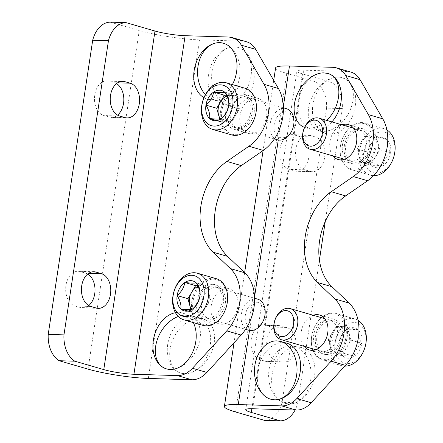<?xml version="1.0" encoding="UTF-8"?>
<svg xmlns="http://www.w3.org/2000/svg" width="443" height="443" viewBox="0 0 443 443"><rect width="100%" height="100%" fill="white"/><g stroke="black" fill="none" stroke-linecap="round" stroke-linejoin="round"><path stroke-width="0.33" stroke-dasharray="2.21 1.66" d="M331.901 121.897A29.127 20.954 106.2 0 1 311.59 129.434A29.127 20.954 106.2 0 1 298.936 98.208A29.127 20.954 106.2 0 1 324.032 72.901A29.127 20.954 106.2 0 1 327.787 73.483M304.574 127.368L305.377 127.628C312.337 129.339 319.403 126.914 326.569 120.346M270.739 399.215A29.127 20.954 106.2 0 1 258.142 367.967A29.127 20.954 106.2 0 1 283.232 342.694A29.127 20.954 106.2 0 1 287.036 343.286M281.493 361.842A17.532 11.972 -88.3 0 0 283.559 362.175A17.532 11.972 -88.3 0 0 295.968 346.542A17.532 11.972 -88.3 0 0 286.693 327.46L281.299 325.893A17.532 11.972 -88.3 0 0 279.234 325.566A17.532 11.972 -88.3 0 0 266.824 341.199A17.532 11.972 -88.3 0 0 276.1 360.275L281.493 361.842L265.745 361.366A17.532 11.972 91.7 0 0 267.81 361.693A17.532 11.972 91.7 0 0 280.22 346.061A17.532 11.972 91.7 0 0 270.944 326.978L265.545 325.411A17.532 11.972 91.7 0 0 263.48 325.084A17.532 11.972 91.7 0 0 251.07 340.717A17.532 11.972 91.7 0 0 260.346 359.799L265.745 361.366M310.294 171.402A17.532 11.972 -88.3 0 0 312.365 171.729A17.532 11.972 -88.3 0 0 324.774 156.097A17.532 11.972 -88.3 0 0 315.499 137.014L310.1 135.447A17.532 11.972 -88.3 0 0 308.035 135.121A17.532 11.972 -88.3 0 0 295.625 150.753A17.532 11.972 -88.3 0 0 304.9 169.835L310.294 171.402L294.545 170.92A17.532 11.972 91.7 0 0 296.611 171.253A17.532 11.972 91.7 0 0 309.02 155.615A17.532 11.972 91.7 0 0 299.745 136.538L294.351 134.971A17.532 11.972 91.7 0 0 292.28 134.639A17.532 11.972 91.7 0 0 279.871 150.277A17.532 11.972 91.7 0 0 289.146 169.353L294.545 170.92M350.839 72.054A26.968 19.398 -73.8 0 0 347.323 71.506L303.865 70.177A21.574 2.73 8.6 0 0 296.926 71.135A21.574 2.73 8.6 0 0 302.508 73.876L331.453 82.287A26.968 18.418 -88.3 0 1 342.328 108.607L325.262 221.467M319.414 260.146L297.84 402.792A26.968 18.418 -88.3 0 1 295.082 410.035M342.328 108.607L326.58 108.125A26.968 18.418 91.7 0 0 315.704 81.805L286.759 73.4A43.148 5.46 8.6 0 1 275.596 67.906M326.58 108.125L282.086 402.31A26.968 18.418 91.7 0 1 264.504 420.368M331.453 82.287L315.704 81.805M297.84 402.792L282.086 402.31M304.169 346.348A18.202 13.096 106.2 0 1 301.871 328.833A18.202 13.096 106.2 0 1 313.195 315.272M332.97 155.908A18.202 13.096 106.2 0 1 330.672 138.388A18.202 13.096 106.2 0 1 341.996 124.826M297.613 346.924A29.072 20.915 106.2 0 1 301.412 347.522A29.072 20.915 106.2 0 1 313.384 381.273A29.072 20.915 106.2 0 1 285.198 403.357A29.072 20.915 106.2 0 1 272.561 372.186A29.072 20.915 106.2 0 1 297.613 346.924M338.419 77.132A29.072 20.915 106.2 0 1 342.212 77.724A29.072 20.915 106.2 0 1 354.19 111.475A29.072 20.915 106.2 0 1 325.998 133.564A29.072 20.915 106.2 0 1 313.367 102.394A29.072 20.915 106.2 0 1 338.419 77.132A29.072 19.957 119.8 0 1 345.235 78.998A29.072 19.957 119.8 0 1 348.12 114.139A29.072 19.957 119.8 0 1 316.363 129.467A29.072 19.957 119.8 0 1 311.224 98.872A29.072 19.957 119.8 0 1 338.413 77.126M326.137 354.516A18.202 13.096 -73.8 0 0 341.824 338.701A18.202 13.096 -73.8 0 0 333.911 319.181A18.202 13.096 -73.8 0 0 316.263 333.009A18.202 13.096 -73.8 0 0 323.761 354.145A18.202 13.096 -73.8 0 0 326.137 354.516M354.937 164.076A18.202 13.096 -73.8 0 0 370.625 148.255A18.202 13.096 -73.8 0 0 362.712 128.741A18.202 13.096 -73.8 0 0 345.064 142.568A18.202 13.096 -73.8 0 0 352.562 163.7A18.202 13.096 -73.8 0 0 354.937 164.076M290.741 345.833A29.072 21.236 91.7 0 1 311.086 375.537A29.072 21.236 91.7 0 1 288.991 403.95A29.072 21.236 91.7 0 1 268.641 374.257A29.072 21.236 91.7 0 1 290.735 345.833A29.072 21.236 91.7 0 1 290.741 345.833L301.412 347.522M184.637 373.704A29.127 20.954 -73.8 0 0 209.738 348.397A29.127 20.954 -73.8 0 0 197.08 317.166A29.127 20.954 -73.8 0 0 168.838 339.294A29.127 20.954 -73.8 0 0 180.838 373.106A29.127 20.954 -73.8 0 0 184.637 373.704M184.681 373.715L180.932 373.133C170.428 370.204 166.502 354.843 172.56 340.374C178.468 325.86 192.882 315.826 203.298 318.971C213.144 321.745 217.358 335.445 212.607 349.228C207.972 363.033 195.335 374.113 184.681 373.715M225.443 103.906A29.127 20.954 -73.8 0 0 250.539 78.599A29.127 20.954 -73.8 0 0 237.885 47.373A29.127 20.954 -73.8 0 0 209.644 69.501A29.127 20.954 -73.8 0 0 221.638 103.313A29.127 20.954 -73.8 0 0 225.443 103.906M234.125 46.786L237.98 47.401C248.373 50.336 255.617 64.911 253.983 79.602C252.46 94.309 242.376 106.137 231.711 105.727L227.857 105.118C217.458 102.183 210.215 87.603 211.854 72.918C213.376 58.21 223.455 46.382 234.125 46.786M116.503 83.611A17.532 11.972 91.7 0 0 114.444 82.725L109.05 81.158A17.532 11.972 91.7 0 0 106.984 80.825A17.532 11.972 91.7 0 0 94.575 96.458A17.532 11.972 91.7 0 0 103.85 115.54L109.244 117.107A17.532 11.972 91.7 0 0 111.309 117.434A17.532 11.972 91.7 0 0 117.539 115.13M87.703 274.056A17.532 11.972 91.7 0 0 85.643 273.165L80.249 271.598A17.532 11.972 91.7 0 0 78.178 271.271A17.532 11.972 91.7 0 0 65.769 286.903A17.532 11.972 91.7 0 0 75.044 305.986L80.443 307.553A17.532 11.972 91.7 0 0 82.509 307.879A17.532 11.972 91.7 0 0 88.738 305.576M110.29 22.15L139.235 30.556A43.148 5.46 -171.4 0 0 199.522 39.876L242.974 41.199A26.968 19.398 -73.8 0 1 246.496 41.753M250.594 133.769A18.202 13.096 -73.8 0 0 266.282 117.954A18.202 13.096 -73.8 0 0 258.369 98.435A18.202 13.096 -73.8 0 0 255.993 98.064A18.202 13.096 -73.8 0 0 240.305 113.879A18.202 13.096 -73.8 0 0 248.218 133.398A18.202 13.096 -73.8 0 0 250.594 133.769M221.793 324.215A18.202 13.096 -73.8 0 0 237.481 308.4A18.202 13.096 -73.8 0 0 229.568 288.88A18.202 13.096 -73.8 0 0 227.193 288.504A18.202 13.096 -73.8 0 0 211.505 304.324A18.202 13.096 -73.8 0 0 219.412 323.844A18.202 13.096 -73.8 0 0 221.793 324.215M203.957 97.676A29.072 20.915 -73.8 0 0 207.263 99.082A29.072 20.915 -73.8 0 0 211.056 99.675A29.072 20.915 -73.8 0 0 232.381 84.569M193.342 322.587A29.072 20.915 -73.8 0 0 182.677 313.04A29.072 20.915 -73.8 0 0 175.434 312.703M241.601 93.883A18.202 13.096 106.2 0 1 243.977 94.259A18.202 13.096 106.2 0 1 251.474 115.39A18.202 13.096 106.2 0 1 233.826 129.218A18.202 13.096 106.2 0 1 225.913 109.703A18.202 13.096 106.2 0 1 241.601 93.883M212.801 284.328A18.202 13.096 106.2 0 1 215.176 284.699A18.202 13.096 106.2 0 1 222.674 305.831A18.202 13.096 106.2 0 1 205.02 319.663A18.202 13.096 106.2 0 1 197.113 300.144A18.202 13.096 106.2 0 1 212.801 284.328M164.802 368.288A29.072 19.957 -60.2 0 0 170.262 369.473A29.072 19.957 -60.2 0 0 197.445 347.727A29.072 19.957 -60.2 0 0 192.312 317.138A29.072 19.957 -60.2 0 0 178.28 316.49M205.419 94.619A29.072 21.236 -88.3 0 0 217.928 100.766A29.072 21.236 -88.3 0 0 217.939 100.766A29.072 21.236 -88.3 0 0 239.968 73.693A29.072 21.236 -88.3 0 0 221.644 42.833M202.789 325.334A24.271 17.46 106.2 0 1 192.794 297.153A24.271 17.46 106.2 0 1 216.328 278.713M227.226 302.702A23.462 16.878 106.2 0 1 198.519 321.851A23.462 16.878 106.2 0 1 204.55 281.992A23.462 16.878 106.2 0 1 227.226 302.702M222.009 302.541A16.313 11.734 106.2 0 1 205.862 317.936A16.313 11.734 106.2 0 1 198.829 298.909A16.313 11.734 106.2 0 1 214.96 286.61A16.313 11.734 106.2 0 1 222.009 302.541M225.277 303.516A16.181 11.64 106.2 0 1 209.262 318.783A16.181 11.64 106.2 0 1 208.952 318.694A16.181 11.64 106.2 0 1 202.285 299.911A16.181 11.64 106.2 0 1 217.978 287.618A16.181 11.64 106.2 0 1 218.283 287.712A16.181 11.64 106.2 0 1 225.277 303.516M248.634 330.218A16.181 11.64 106.2 0 1 241.967 311.435A16.181 11.64 106.2 0 1 257.654 299.141M264.776 315.538A13.284 9.558 106.2 0 1 248.517 326.38A13.284 9.558 106.2 0 1 251.934 303.809A13.284 9.558 106.2 0 1 264.776 315.538M198.093 286.405A13.484 9.702 106.2 0 1 201.305 285.818L197.761 285.713M201.305 285.818A13.484 9.702 106.2 0 1 208.83 292.696L206.986 285.995L201.305 285.818M208.83 292.696A13.484 9.702 106.2 0 1 206.831 305.919L210.674 299.39L208.83 292.696M206.831 305.919A13.484 9.702 106.2 0 1 197.307 312.271L202.988 312.442L206.831 305.919M190.9 309.48L191.62 312.099L197.307 312.271A13.484 9.702 106.2 0 1 191.747 309.386M206.986 285.995L196.194 282.861M202.988 312.442L192.196 309.308M210.674 299.39L199.876 296.256M231.595 134.888A24.271 17.46 106.2 0 1 221.594 106.713A24.271 17.46 106.2 0 1 245.129 88.273M256.032 112.262A23.462 16.878 106.2 0 1 227.325 131.405A23.462 16.878 106.2 0 1 233.35 91.546A23.462 16.878 106.2 0 1 256.032 112.262M250.81 112.101A16.313 11.734 106.2 0 1 234.663 127.49A16.313 11.734 106.2 0 1 227.63 108.463A16.313 11.734 106.2 0 1 243.761 96.164A16.313 11.734 106.2 0 1 250.81 112.101M254.077 113.076A16.181 11.64 106.2 0 1 238.063 128.337A16.181 11.64 106.2 0 1 237.753 128.254A16.181 11.64 106.2 0 1 231.085 109.471A16.181 11.64 106.2 0 1 246.779 97.178A16.181 11.64 106.2 0 1 247.083 97.272A16.181 11.64 106.2 0 1 254.077 113.076M277.434 139.778A16.181 11.64 106.2 0 1 270.767 120.994A16.181 11.64 106.2 0 1 286.46 108.701M293.576 125.098A13.284 9.558 106.2 0 1 277.324 135.935A13.284 9.558 106.2 0 1 280.735 113.369A13.284 9.558 106.2 0 1 293.576 125.098M226.894 95.959A13.484 9.702 106.2 0 1 230.105 95.378L226.561 95.267M230.105 95.378A13.484 9.702 106.2 0 1 237.631 102.25L235.792 95.55L230.105 95.378M237.631 102.25A13.484 9.702 106.2 0 1 235.632 115.473L239.475 108.95L237.631 102.25M235.632 115.473A13.484 9.702 106.2 0 1 226.107 121.831L231.789 122.002L235.632 115.473M219.706 119.04L220.426 121.653L226.107 121.831A13.484 9.702 106.2 0 1 220.548 118.94M235.792 95.55L224.994 92.415M231.789 122.002L220.996 118.868M239.475 108.95L228.682 105.816M375.542 139.091C371.195 142.879 368.631 147.226 367.862 152.143C367.264 156.041 368.493 160.51 371.544 165.544C373.515 165.134 377.303 165.245 382.907 165.887C383.638 161.053 386.196 156.7 390.593 152.835C387.564 147.884 386.335 143.416 386.911 139.44C381.318 138.797 377.525 138.681 375.542 139.091A15.571 11.202 -73.8 0 0 367.862 152.143A15.571 11.202 -73.8 0 0 371.544 165.544A15.571 11.202 -73.8 0 0 382.907 165.887A15.571 11.202 -73.8 0 0 390.593 152.835A15.571 11.202 -73.8 0 0 386.911 139.44A15.571 11.202 -73.8 0 0 375.542 139.091L364.75 135.957L376.118 136.306L379.801 149.701L372.114 162.753L360.746 162.409L358.908 155.709A13.484 9.702 -73.8 0 0 366.433 162.581A13.484 9.702 -73.8 0 0 375.957 156.229A13.484 9.702 -73.8 0 0 377.957 143A13.484 9.702 -73.8 0 0 370.431 136.128A13.484 9.702 -73.8 0 0 360.907 142.485L364.75 135.957M394.58 152.957A21.037 15.134 -73.8 0 0 374.252 134.39A21.037 15.134 -73.8 0 0 368.847 170.123A21.037 15.134 -73.8 0 0 394.58 152.957M386.861 129.882A24.271 17.46 -73.8 0 0 383.837 128.553A24.271 17.46 -73.8 0 0 360.303 146.993A24.271 17.46 -73.8 0 0 370.298 175.173A24.271 17.46 -73.8 0 0 373.565 175.672M375.897 146.915A24.271 17.46 -73.8 0 0 364.949 123.071A24.271 17.46 -73.8 0 0 341.409 141.505A24.271 17.46 -73.8 0 0 351.41 169.686A24.271 17.46 -73.8 0 0 375.897 146.915M374.767 146.744A23.462 16.878 -73.8 0 0 352.085 126.028A23.462 16.878 -73.8 0 0 346.061 165.887A23.462 16.878 -73.8 0 0 374.767 146.744M369.551 146.583A16.313 11.734 -73.8 0 0 361.876 130.469A16.313 11.734 -73.8 0 0 346.365 142.945A16.313 11.734 -73.8 0 0 352.778 161.795A16.313 11.734 -73.8 0 0 369.551 146.583M366.084 145.603A16.181 11.64 -73.8 0 0 358.786 129.705A16.181 11.64 -73.8 0 0 358.476 129.622A16.181 11.64 -73.8 0 0 343.098 141.998A16.181 11.64 -73.8 0 0 349.455 160.687A16.181 11.64 -73.8 0 0 349.76 160.781A16.181 11.64 -73.8 0 0 366.084 145.603M360.907 142.485A13.484 9.702 -73.8 0 0 358.586 149.053A13.484 9.702 -73.8 0 0 358.908 155.709L357.064 149.009L360.907 142.485M372.114 162.753L382.907 165.887M360.746 162.409L371.544 165.544M357.064 149.009L367.862 152.143M376.118 136.306L386.911 139.44M379.801 149.701L390.593 152.835M346.742 329.537C342.389 333.319 339.831 337.671 339.056 342.589C338.463 346.487 339.692 350.95 342.738 355.984C344.715 355.574 348.503 355.69 354.107 356.333C354.832 351.493 357.396 347.14 361.793 343.281C358.764 338.325 357.534 333.861 358.11 329.88C352.512 329.238 348.724 329.121 346.742 329.537A15.571 11.202 -73.8 0 0 339.056 342.589A15.571 11.202 -73.8 0 0 342.738 355.984A15.571 11.202 -73.8 0 0 354.107 356.333A15.571 11.202 -73.8 0 0 361.793 343.281A15.571 11.202 -73.8 0 0 358.11 329.88A15.571 11.202 -73.8 0 0 346.742 329.537L335.949 326.397L347.312 326.746L349.156 333.446L350.994 340.146L343.314 353.198L331.945 352.849L330.107 346.149A13.484 9.702 -73.8 0 0 337.632 353.021A13.484 9.702 -73.8 0 0 347.157 346.67A13.484 9.702 -73.8 0 0 349.156 333.446A13.484 9.702 -73.8 0 0 341.631 326.574A13.484 9.702 -73.8 0 0 332.106 332.926L335.949 326.397M365.78 343.403A21.037 15.134 -73.8 0 0 345.446 324.83A21.037 15.134 -73.8 0 0 340.041 360.563A21.037 15.134 -73.8 0 0 365.78 343.403M358.06 320.328A24.271 17.46 -73.8 0 0 355.037 318.999A24.271 17.46 -73.8 0 0 331.497 337.439A24.271 17.46 -73.8 0 0 341.498 365.613A24.271 17.46 -73.8 0 0 344.781 366.112M347.096 337.361A24.271 17.46 -73.8 0 0 336.143 313.511A24.271 17.46 -73.8 0 0 312.608 331.951A24.271 17.46 -73.8 0 0 322.609 360.126A24.271 17.46 -73.8 0 0 347.096 337.361M345.966 337.184A23.462 16.878 -73.8 0 0 323.285 316.474A23.462 16.878 -73.8 0 0 317.26 356.333A23.462 16.878 -73.8 0 0 345.966 337.184M340.745 337.029A16.313 11.734 -73.8 0 0 333.07 320.909A16.313 11.734 -73.8 0 0 317.565 333.391A16.313 11.734 -73.8 0 0 323.977 352.235A16.313 11.734 -73.8 0 0 340.745 337.029M337.284 336.049A16.181 11.64 -73.8 0 0 329.985 320.145A16.181 11.64 -73.8 0 0 329.675 320.062A16.181 11.64 -73.8 0 0 314.292 332.438A16.181 11.64 -73.8 0 0 320.649 351.127A16.181 11.64 -73.8 0 0 320.959 351.227A16.181 11.64 -73.8 0 0 337.284 336.049M332.106 332.926A13.484 9.702 -73.8 0 0 329.786 339.499A13.484 9.702 -73.8 0 0 330.107 346.149L328.263 339.454L332.106 332.926M343.314 353.198L354.107 356.333M331.945 352.849L342.738 355.984M328.263 339.454L339.056 342.589M347.312 326.746L358.11 329.88M350.994 340.146L361.793 343.281M302.508 73.876L251.868 408.723M286.759 73.4L235.554 411.962M347.323 71.506L332.931 67.325M283.365 106.392L278.287 139.977M254.564 296.832L249.487 330.423M303.865 70.177L252.665 408.745M304.9 169.835L289.146 169.353M315.499 137.014L299.745 136.538M310.1 135.447L294.351 134.971M276.1 360.275L260.346 359.799M286.693 327.46L270.944 326.978M281.299 325.893L265.545 325.411M88.035 369.124L139.235 30.556M228.582 37.018L242.974 41.199M148.322 378.444L199.522 39.876M91.851 271.952L80.249 271.598M88.788 273.259L85.643 273.165M90.798 306.462L75.044 305.986M96.192 308.029L80.443 307.553M120.651 81.506L109.05 81.158M117.589 82.819L114.444 82.725M119.599 116.022L103.85 115.54M124.998 117.589L109.244 117.107M305.377 127.628L311.59 129.434M273.708 80.377L263.092 150.576M244.636 272.617L234.02 342.81M296.926 71.135L245.727 409.697M362.712 128.741L348.32 124.561M352.562 163.7L338.17 159.524M333.911 319.181L319.519 315.001M323.761 354.145L309.369 349.964M312.365 171.729L296.611 171.253M308.035 135.121L292.28 134.639M283.559 362.175L267.81 361.693M279.234 325.566L263.48 325.084M345.235 78.998L342.212 77.724M316.363 129.467L325.998 133.564M285.198 403.357L288.991 403.95M203.298 318.971L197.08 317.166M227.857 105.118L221.638 103.313M205.02 319.663L219.412 323.844M215.176 284.699L229.568 288.88M233.826 129.218L248.218 133.398M243.977 94.259L258.369 98.435M93.933 271.747L78.178 271.271M98.263 308.361L82.509 307.879M122.733 81.307L106.984 80.825M127.063 117.916L111.309 117.434M192.312 317.138L182.677 313.04M217.939 100.766L207.263 99.082M218.283 287.712L214.96 286.61M209.262 318.783L205.862 317.936M208.952 318.694L245.588 329.337M217.978 287.618L254.614 298.261M247.083 97.272L243.761 96.164M238.063 128.337L234.663 127.49M237.753 128.254L274.394 138.892M246.779 97.178L283.42 107.815M383.837 128.553L364.949 123.071M370.298 175.173L351.41 169.686M349.455 160.687L352.778 161.795M358.476 129.622L361.876 130.469M358.786 129.705L353.52 128.177M349.76 160.781L344.493 159.253M355.037 318.999L336.143 313.511M341.498 365.613L322.609 360.126M320.649 351.127L323.977 352.235M329.675 320.062L333.07 320.909M329.985 320.145L324.719 318.617M320.959 351.227L315.693 349.693"/><path stroke-width="0.66" d="M327.787 73.483A29.127 20.954 106.2 0 1 327.837 73.494A29.127 20.954 106.2 0 1 341.287 93.456A29.127 20.954 106.2 0 1 331.901 121.897M326.569 120.346C342.384 106.126 343.109 76.977 327.742 73.466L323.988 72.885C313.494 72.497 301.041 83.24 296.262 96.801C291.383 110.346 295.116 124.073 304.574 127.368M280.818 341.487L276.964 340.872C266.293 340.468 256.215 352.29 254.692 366.998C253.053 381.689 260.296 396.263 270.69 399.198L274.549 399.813C285.214 400.217 295.298 388.395 296.821 373.687C298.455 358.996 291.212 344.421 280.818 341.487L287.036 343.286A29.127 20.954 106.2 0 1 299.031 377.104A29.127 20.954 106.2 0 1 270.789 399.232A29.127 20.954 106.2 0 1 270.739 399.215M325.262 221.467L319.414 260.146M251.868 408.723L251.308 412.444L280.253 420.85L264.504 420.368L235.554 411.962A43.148 5.46 8.6 0 1 224.391 406.469A43.148 5.46 8.6 0 1 238.273 404.564L281.726 405.888A26.968 19.398 106.2 0 0 296.821 398.567L331.082 361.172A40.451 29.1 106.2 0 0 334.758 298.898L317.515 282.523A53.935 38.801 106.2 0 1 331.242 191.73L353.259 176.552A40.451 29.1 106.2 0 0 368.371 114.621L345.678 75.493A26.968 19.398 106.2 0 0 336.447 67.879A26.968 19.398 106.2 0 0 332.931 67.325L289.473 66.001L283.365 106.392M295.082 410.035A26.968 18.418 -88.3 0 1 280.253 420.85M273.708 80.377L275.596 67.906A43.148 5.46 8.6 0 1 289.473 66.001M251.308 412.444A21.574 2.73 8.6 0 1 245.727 409.697A21.574 2.73 8.6 0 1 252.665 408.745L296.118 410.068A26.968 19.398 -73.8 0 0 311.213 402.748L345.474 365.353A40.451 29.1 -73.8 0 0 349.15 303.078L331.907 286.699L317.515 282.523M313.195 315.272A18.202 13.096 106.2 0 1 317.144 314.63A18.202 13.096 106.2 0 1 319.519 315.001A18.202 13.096 106.2 0 1 327.432 334.52A18.202 13.096 106.2 0 1 311.745 350.335A18.202 13.096 106.2 0 1 309.369 349.964A18.202 13.096 106.2 0 1 304.169 346.348M341.996 124.826A18.202 13.096 106.2 0 1 345.944 124.184A18.202 13.096 106.2 0 1 348.32 124.561A18.202 13.096 106.2 0 1 356.233 144.08A18.202 13.096 106.2 0 1 340.545 159.895A18.202 13.096 106.2 0 1 338.17 159.524A18.202 13.096 106.2 0 1 332.97 155.908M331.907 286.699A53.935 38.801 -73.8 0 1 345.634 195.911L367.651 180.727A40.451 29.1 -73.8 0 0 382.763 118.802L360.07 79.674A26.968 19.398 -73.8 0 0 350.839 72.054L336.447 67.879M124.799 81.634A17.532 11.972 -88.3 0 0 122.733 81.307A17.532 11.972 -88.3 0 0 110.324 96.939A17.532 11.972 -88.3 0 0 119.599 116.022L124.998 117.589A17.532 11.972 -88.3 0 0 127.063 117.916A17.532 11.972 -88.3 0 0 139.473 102.283A17.532 11.972 -88.3 0 0 130.198 83.201L124.799 81.634L120.651 81.506M95.998 272.08A17.532 11.972 -88.3 0 0 93.933 271.747A17.532 11.972 -88.3 0 0 81.523 287.385A17.532 11.972 -88.3 0 0 90.798 306.462L96.192 308.029A17.532 11.972 -88.3 0 0 98.263 308.361A17.532 11.972 -88.3 0 0 110.672 292.723A17.532 11.972 -88.3 0 0 101.397 273.647L95.998 272.08L91.851 271.952M226.899 161.429A53.935 38.801 106.2 0 0 213.166 252.217L230.41 268.596A40.451 29.1 106.2 0 1 226.738 330.871L192.472 368.26A26.968 19.398 106.2 0 1 177.383 375.586L133.93 374.263A21.574 2.73 -171.4 0 1 103.784 369.6L74.839 361.195A26.968 18.418 -88.3 0 1 63.964 334.875L108.457 40.69A26.968 18.418 -88.3 0 1 126.039 22.632L110.29 22.15A26.968 18.418 91.7 0 0 92.703 40.208L48.215 334.393A26.968 18.418 91.7 0 0 59.091 360.713L88.035 369.124A43.148 5.46 -171.4 0 0 148.322 378.444L191.775 379.767A26.968 19.398 -73.8 0 0 206.87 372.441L241.13 335.052A40.451 29.1 -73.8 0 0 244.802 272.777L227.558 256.397A53.935 38.801 -73.8 0 1 241.291 165.61L263.308 150.426A40.451 29.1 -73.8 0 0 278.42 88.5L255.727 49.372A26.968 19.398 -73.8 0 0 246.496 41.753L232.104 37.572A26.968 19.398 106.2 0 1 241.335 45.192L264.028 84.32A40.451 29.1 106.2 0 1 248.916 146.245L226.899 161.429L241.291 165.61M103.784 369.6L154.989 31.038L126.039 22.632M117.539 115.13A17.532 11.972 91.7 0 0 123.813 98.656A17.532 11.972 91.7 0 0 116.503 83.611M88.738 305.576A17.532 11.972 91.7 0 0 95.007 289.102A17.532 11.972 91.7 0 0 87.703 274.056M74.839 361.195L59.091 360.713M154.989 31.038A21.574 2.73 -171.4 0 0 185.13 35.695L228.582 37.018A26.968 19.398 106.2 0 1 232.104 37.572M63.964 334.875L48.215 334.393M108.457 40.69L92.703 40.208M232.381 84.569A29.072 20.915 -73.8 0 0 223.477 43.242A29.072 20.915 -73.8 0 0 196.055 62.961A29.072 20.915 -73.8 0 0 203.957 97.676M175.434 312.703A29.072 20.915 -73.8 0 0 153.394 339.986A29.072 20.915 -73.8 0 0 166.457 368.875A29.072 20.915 -73.8 0 0 170.256 369.468A29.072 20.915 -73.8 0 0 192.135 353.281A29.072 20.915 -73.8 0 0 193.342 322.587M178.28 316.49A29.072 19.957 -60.2 0 0 156.744 341.398A29.072 19.957 -60.2 0 0 163.439 367.601A29.072 19.957 -60.2 0 0 164.802 368.288M221.644 42.833A29.072 21.236 -88.3 0 0 219.678 42.65A29.072 21.236 -88.3 0 0 198.94 61.948A29.072 21.236 -88.3 0 0 205.419 94.619M180.827 308.965C181.425 305.061 180.196 300.598 177.145 295.564C181.492 291.782 184.055 287.429 184.825 282.512C190.424 283.155 194.211 283.271 196.194 282.861C199.223 287.812 200.452 292.275 199.876 296.256C199.151 301.096 196.592 305.448 192.196 309.308C190.224 309.718 186.431 309.607 180.827 308.965A15.571 11.202 106.2 0 1 177.145 295.564A15.571 11.202 106.2 0 1 184.825 282.512A15.571 11.202 106.2 0 1 196.194 282.861A15.571 11.202 106.2 0 1 199.876 296.256A15.571 11.202 106.2 0 1 192.196 309.308A15.571 11.202 106.2 0 1 180.827 308.965L191.62 312.099M203.869 296.378A21.037 15.134 106.2 0 1 178.13 313.544A21.037 15.134 106.2 0 1 183.535 277.811A21.037 15.134 106.2 0 1 203.869 296.378M208.387 297.076A24.271 17.46 106.2 0 1 183.9 319.846A24.271 17.46 106.2 0 1 173.905 291.671A24.271 17.46 106.2 0 1 197.44 273.231A24.271 17.46 106.2 0 1 208.387 297.076M197.44 273.231L216.328 278.713A24.271 17.46 106.2 0 1 227.281 302.563A24.271 17.46 106.2 0 1 202.789 325.334L183.9 319.846M254.614 298.261L257.654 299.141A16.181 11.64 106.2 0 1 264.958 315.039A16.181 11.64 106.2 0 1 248.634 330.218L245.588 329.337M197.761 285.713L195.623 285.646L191.78 292.175A13.484 9.702 106.2 0 1 198.093 286.405M191.747 309.386A13.484 9.702 106.2 0 1 189.781 305.399L190.9 309.48M189.781 305.399A13.484 9.702 106.2 0 1 189.46 298.748A13.484 9.702 106.2 0 1 191.78 292.175L187.937 298.698L189.781 305.399M195.623 285.646L184.825 282.512M187.937 298.698L177.145 295.564M209.628 118.519C210.226 114.621 208.996 110.152 205.945 105.124C210.298 101.336 212.856 96.984 213.631 92.072C219.224 92.709 223.012 92.825 224.994 92.415C228.023 97.366 229.252 101.835 228.682 105.816C227.951 110.65 225.393 115.003 220.996 118.868C219.025 119.278 215.237 119.161 209.628 118.519A15.571 11.202 106.2 0 1 205.945 105.124A15.571 11.202 106.2 0 1 213.631 92.072A15.571 11.202 106.2 0 1 224.994 92.415A15.571 11.202 106.2 0 1 228.682 105.816A15.571 11.202 106.2 0 1 220.996 118.868A15.571 11.202 106.2 0 1 209.628 118.519L220.426 121.653M232.669 105.938A21.037 15.134 106.2 0 1 206.931 123.104A21.037 15.134 106.2 0 1 212.335 87.365A21.037 15.134 106.2 0 1 232.669 105.938M237.193 106.636A24.271 17.46 106.2 0 1 212.701 129.406A24.271 17.46 106.2 0 1 202.706 101.225A24.271 17.46 106.2 0 1 226.24 82.786A24.271 17.46 106.2 0 1 237.193 106.636M226.24 82.786L245.129 88.273A24.271 17.46 106.2 0 1 256.082 112.123A24.271 17.46 106.2 0 1 231.595 134.888L212.701 129.406M283.42 107.815L286.46 108.701A16.181 11.64 106.2 0 1 293.759 124.599A16.181 11.64 106.2 0 1 277.434 139.778L274.394 138.892M226.561 95.267L224.424 95.206L220.581 101.729A13.484 9.702 106.2 0 1 226.894 95.959M220.548 118.94A13.484 9.702 106.2 0 1 218.582 114.958L219.706 119.04M218.582 114.958A13.484 9.702 106.2 0 1 218.261 108.302A13.484 9.702 106.2 0 1 220.581 101.729L216.738 108.258L218.582 114.958M224.424 95.206L213.631 92.072M216.738 108.258L205.945 105.124M373.565 175.672A24.271 17.46 -73.8 0 0 394.785 152.403A24.271 17.46 -73.8 0 0 386.861 129.882M326.408 134.079A16.181 11.64 -73.8 0 0 319.104 118.181A16.181 11.64 -73.8 0 0 303.416 130.475A16.181 11.64 -73.8 0 0 310.078 149.258A16.181 11.64 -73.8 0 0 326.408 134.079M322.36 133.454A13.284 9.558 -73.8 0 0 309.519 121.725A13.284 9.558 -73.8 0 0 306.107 144.296A13.284 9.558 -73.8 0 0 322.36 133.454M344.781 366.112A24.271 17.46 -73.8 0 0 365.984 342.843A24.271 17.46 -73.8 0 0 358.06 320.328M297.602 324.525A16.181 11.64 -73.8 0 0 290.303 308.621A16.181 11.64 -73.8 0 0 274.616 320.915A16.181 11.64 -73.8 0 0 281.277 339.703A16.181 11.64 -73.8 0 0 297.602 324.525M293.559 323.899A13.284 9.558 -73.8 0 0 280.718 312.171A13.284 9.558 -73.8 0 0 277.301 334.736A13.284 9.558 -73.8 0 0 293.559 323.899M296.118 410.068L281.726 405.888M278.287 139.977L254.564 296.832M249.487 330.423L238.273 404.564M311.213 402.748L296.821 398.567M345.474 365.353L331.082 361.172M349.15 303.078L334.758 298.898M345.634 195.911L331.242 191.73M367.651 180.727L353.259 176.552M382.763 118.802L368.371 114.621M360.07 79.674L345.678 75.493M177.383 375.586L191.775 379.767M133.93 374.263L185.13 35.695M241.335 45.192L255.727 49.372M264.028 84.32L278.42 88.5M248.916 146.245L263.308 150.426M213.166 252.217L227.558 256.397M230.41 268.596L244.802 272.777M226.738 330.871L241.13 335.052M192.472 368.26L206.87 372.441M101.397 273.647L88.788 273.259M130.198 83.201L117.589 82.819M263.092 150.576L244.636 272.617M234.02 342.81L224.391 406.469M163.439 367.601L166.457 368.875M223.477 43.242L219.678 42.65M353.52 128.177L319.104 118.181M344.493 159.253L310.078 149.258M324.719 318.617L290.303 308.621M315.693 349.693L281.277 339.703"/></g></svg>
